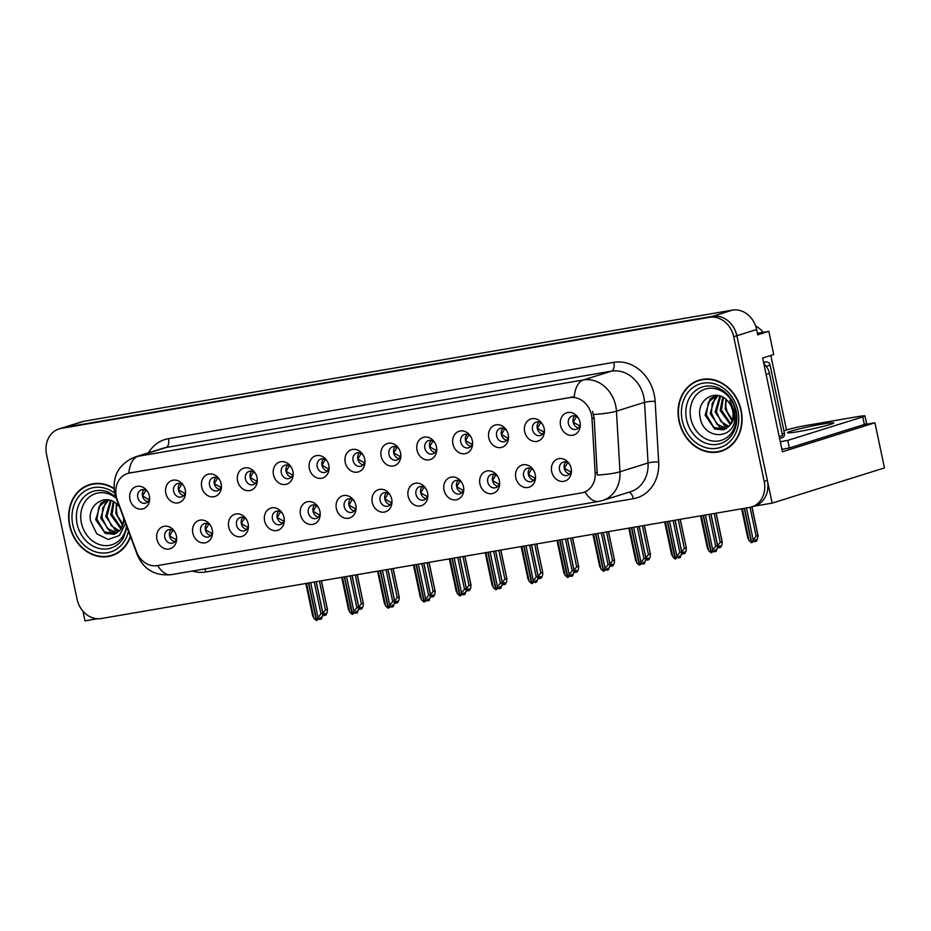 <?xml version="1.0" encoding="UTF-8"?>
<svg xmlns="http://www.w3.org/2000/svg" width="931" height="931" viewBox="0 0 931 931"><rect width="100%" height="100%" fill="white"/><g stroke="black" fill="none" stroke-linecap="round" stroke-linejoin="round"><path stroke-width="1.4" d="M354.35 501.332A6.982 5.9 -107.4 0 0 347.961 498.993A6.982 5.9 -107.4 0 0 344.214 506.65A6.982 5.9 -107.4 0 0 352.127 512.306A6.982 5.9 -107.4 0 0 356.038 506.732M354.304 510.944A6.982 5.9 72.6 0 1 348.962 505.161A6.982 5.9 72.6 0 1 350.522 498.865M336.37 508.559A11.638 9.834 -107.4 0 0 347.472 518.358A11.638 9.834 -107.4 0 0 356.096 507.593A11.638 9.834 -107.4 0 0 355.805 505.219A11.638 9.834 -107.4 0 0 353.896 500.599A11.638 9.834 -107.4 0 0 341.654 496.153A11.638 9.834 -107.4 0 0 336.37 508.559M390.229 495.187A6.982 5.9 -107.4 0 0 383.84 492.836A6.982 5.9 -107.4 0 0 380.104 500.494A6.982 5.9 -107.4 0 0 388.018 506.161A6.982 5.9 -107.4 0 0 391.928 500.587M390.194 504.8A6.982 5.9 72.6 0 1 384.84 499.016A6.982 5.9 72.6 0 1 386.412 492.72M372.26 502.403A11.638 9.834 -107.4 0 0 383.351 512.213A11.638 9.834 -107.4 0 0 391.974 501.448A11.638 9.834 -107.4 0 0 391.695 499.074A11.638 9.834 -107.4 0 0 389.786 494.454A11.638 9.834 -107.4 0 0 377.544 489.997A11.638 9.834 -107.4 0 0 372.26 502.403M426.119 489.043A6.982 5.9 -107.4 0 0 419.73 486.692A6.982 5.9 -107.4 0 0 415.982 494.349A6.982 5.9 -107.4 0 0 423.908 500.005A6.982 5.9 -107.4 0 0 427.806 494.431M426.084 498.644A6.982 5.9 72.6 0 1 420.731 492.86A6.982 5.9 72.6 0 1 422.302 486.564M408.15 496.258A11.638 9.834 -107.4 0 0 419.241 506.057A11.638 9.834 -107.4 0 0 427.864 495.292A11.638 9.834 -107.4 0 0 427.573 492.918A11.638 9.834 -107.4 0 0 425.676 488.298A11.638 9.834 -107.4 0 0 413.434 483.852A11.638 9.834 -107.4 0 0 408.15 496.258M219.681 479.837A6.982 5.9 -107.4 0 0 213.292 477.487A6.982 5.9 -107.4 0 0 209.545 485.144A6.982 5.9 -107.4 0 0 217.458 490.812A6.982 5.9 -107.4 0 0 221.369 485.237M219.635 489.45A6.982 5.9 72.6 0 1 214.293 483.655A6.982 5.9 72.6 0 1 215.852 477.359M201.701 487.053A11.638 9.834 -107.4 0 0 212.803 496.863A11.638 9.834 -107.4 0 0 221.427 486.087A11.638 9.834 -107.4 0 0 221.136 483.724A11.638 9.834 -107.4 0 0 219.227 479.104A11.638 9.834 -107.4 0 0 206.985 474.647A11.638 9.834 -107.4 0 0 201.701 487.053M327.34 461.392A6.982 5.9 -107.4 0 0 320.951 459.041A6.982 5.9 -107.4 0 0 317.203 466.699A6.982 5.9 -107.4 0 0 325.117 472.354A6.982 5.9 -107.4 0 0 329.027 466.78M327.305 470.993A6.982 5.9 72.6 0 1 321.951 465.209A6.982 5.9 72.6 0 1 323.511 458.913M309.36 468.607A11.638 9.834 -107.4 0 0 320.462 478.406A11.638 9.834 -107.4 0 0 329.085 467.641A11.638 9.834 -107.4 0 0 328.794 465.267A11.638 9.834 -107.4 0 0 326.886 460.647A11.638 9.834 -107.4 0 0 314.655 456.202A11.638 9.834 -107.4 0 0 309.36 468.607M174.912 532.09A6.982 5.9 -107.4 0 0 168.523 529.739A6.982 5.9 -107.4 0 0 164.787 537.396A6.982 5.9 -107.4 0 0 172.701 543.052A6.982 5.9 -107.4 0 0 176.599 537.478M174.877 541.691A6.982 5.9 72.6 0 1 169.523 535.907A6.982 5.9 72.6 0 1 171.095 529.611M156.943 539.305A11.638 9.834 -107.4 0 0 168.034 549.115A11.638 9.834 -107.4 0 0 176.657 538.339A11.638 9.834 -107.4 0 0 176.378 535.977A11.638 9.834 -107.4 0 0 174.469 531.345A11.638 9.834 -107.4 0 0 162.227 526.899A11.638 9.834 -107.4 0 0 156.943 539.305M291.45 467.537A6.982 5.9 -107.4 0 0 285.061 465.186A6.982 5.9 -107.4 0 0 281.313 472.843A6.982 5.9 -107.4 0 0 289.238 478.511A6.982 5.9 -107.4 0 0 293.137 472.936M291.415 477.149A6.982 5.9 72.6 0 1 286.061 471.365A6.982 5.9 72.6 0 1 287.632 465.069M273.481 474.752A11.638 9.834 -107.4 0 0 284.572 484.562A11.638 9.834 -107.4 0 0 293.195 473.798A11.638 9.834 -107.4 0 0 292.904 471.423A11.638 9.834 -107.4 0 0 291.007 466.803A11.638 9.834 -107.4 0 0 278.765 462.346A11.638 9.834 -107.4 0 0 273.481 474.752M183.791 485.982A6.982 5.9 -107.4 0 0 177.402 483.643A6.982 5.9 -107.4 0 0 173.655 491.3A6.982 5.9 -107.4 0 0 181.58 496.956A6.982 5.9 -107.4 0 0 185.478 491.382M183.756 495.595A6.982 5.9 72.6 0 1 178.403 489.811A6.982 5.9 72.6 0 1 179.962 483.515M165.823 493.197A11.638 9.834 -107.4 0 0 176.913 503.008A11.638 9.834 -107.4 0 0 185.537 492.243A11.638 9.834 -107.4 0 0 185.246 489.869A11.638 9.834 -107.4 0 0 183.349 485.249A11.638 9.834 -107.4 0 0 171.106 480.803A11.638 9.834 -107.4 0 0 165.823 493.197M533.777 470.586A6.982 5.9 -107.4 0 0 527.388 468.235A6.982 5.9 -107.4 0 0 523.641 475.904A6.982 5.9 -107.4 0 0 531.566 481.56A6.982 5.9 -107.4 0 0 535.465 475.985M533.742 480.198A6.982 5.9 72.6 0 1 528.389 474.414A6.982 5.9 72.6 0 1 529.96 468.118M515.809 477.801A11.638 9.834 -107.4 0 0 526.899 487.611A11.638 9.834 -107.4 0 0 535.523 476.847A11.638 9.834 -107.4 0 0 535.232 474.473A11.638 9.834 -107.4 0 0 533.335 469.852A11.638 9.834 -107.4 0 0 521.092 465.407A11.638 9.834 -107.4 0 0 515.809 477.801M470.877 436.79A6.982 5.9 -107.4 0 0 464.488 434.44A6.982 5.9 -107.4 0 0 460.752 442.097A6.982 5.9 -107.4 0 0 468.665 447.764A6.982 5.9 -107.4 0 0 472.576 442.19M470.842 446.391A6.982 5.9 72.6 0 1 465.5 440.607A6.982 5.9 72.6 0 1 467.059 434.312M452.908 444.006A11.638 9.834 -107.4 0 0 463.999 453.816A11.638 9.834 -107.4 0 0 472.622 443.04A11.638 9.834 -107.4 0 0 472.343 440.677A11.638 9.834 -107.4 0 0 470.434 436.057A11.638 9.834 -107.4 0 0 458.192 431.6A11.638 9.834 -107.4 0 0 452.908 444.006M246.692 519.789A6.982 5.9 -107.4 0 0 240.303 517.438A6.982 5.9 -107.4 0 0 236.555 525.096A6.982 5.9 -107.4 0 0 244.469 530.763A6.982 5.9 -107.4 0 0 248.379 525.189M246.645 529.39A6.982 5.9 72.6 0 1 241.304 523.606A6.982 5.9 72.6 0 1 242.863 517.31M228.712 527.004A11.638 9.834 -107.4 0 0 239.802 536.815A11.638 9.834 -107.4 0 0 248.426 526.038A11.638 9.834 -107.4 0 0 248.146 523.676A11.638 9.834 -107.4 0 0 246.238 519.056A11.638 9.834 -107.4 0 0 233.995 514.599A11.638 9.834 -107.4 0 0 228.712 527.004M542.657 424.489A6.982 5.9 -107.4 0 0 536.268 422.139A6.982 5.9 -107.4 0 0 532.52 429.796A6.982 5.9 -107.4 0 0 540.434 435.464A6.982 5.9 -107.4 0 0 544.344 429.889M542.622 434.102A6.982 5.9 72.6 0 1 537.268 428.307A6.982 5.9 72.6 0 1 538.828 422.022M524.677 431.705A11.638 9.834 -107.4 0 0 535.779 441.515A11.638 9.834 -107.4 0 0 544.402 430.75A11.638 9.834 -107.4 0 0 544.111 428.376A11.638 9.834 -107.4 0 0 542.203 423.756A11.638 9.834 -107.4 0 0 529.972 419.299A11.638 9.834 -107.4 0 0 524.677 431.705M255.56 473.681A6.982 5.9 -107.4 0 0 249.171 471.342A6.982 5.9 -107.4 0 0 245.435 479A6.982 5.9 -107.4 0 0 253.348 484.655A6.982 5.9 -107.4 0 0 257.259 479.081M255.525 483.294A6.982 5.9 72.6 0 1 250.171 477.51A6.982 5.9 72.6 0 1 251.742 471.214M237.591 480.908A11.638 9.834 -107.4 0 0 248.682 490.707A11.638 9.834 -107.4 0 0 257.305 479.942A11.638 9.834 -107.4 0 0 257.026 477.568A11.638 9.834 -107.4 0 0 255.117 472.948A11.638 9.834 -107.4 0 0 242.875 468.502A11.638 9.834 -107.4 0 0 237.591 480.908M434.998 442.935A6.982 5.9 -107.4 0 0 428.609 440.584A6.982 5.9 -107.4 0 0 424.862 448.253A6.982 5.9 -107.4 0 0 432.775 453.909A6.982 5.9 -107.4 0 0 436.686 448.335M434.963 452.547A6.982 5.9 72.6 0 1 429.61 446.764A6.982 5.9 72.6 0 1 431.169 440.468M417.018 450.15A11.638 9.834 -107.4 0 0 428.12 459.961A11.638 9.834 -107.4 0 0 436.744 449.196A11.638 9.834 -107.4 0 0 436.453 446.822A11.638 9.834 -107.4 0 0 434.544 442.202A11.638 9.834 -107.4 0 0 422.313 437.756A11.638 9.834 -107.4 0 0 417.018 450.15M210.802 525.934A6.982 5.9 -107.4 0 0 204.413 523.583A6.982 5.9 -107.4 0 0 200.665 531.252A6.982 5.9 -107.4 0 0 208.591 536.908A6.982 5.9 -107.4 0 0 212.489 531.333M210.767 535.546A6.982 5.9 72.6 0 1 205.414 529.762A6.982 5.9 72.6 0 1 206.973 523.466M192.822 533.149A11.638 9.834 -107.4 0 0 203.924 542.959A11.638 9.834 -107.4 0 0 212.547 532.195A11.638 9.834 -107.4 0 0 212.256 529.82A11.638 9.834 -107.4 0 0 210.348 525.2A11.638 9.834 -107.4 0 0 198.117 520.755A11.638 9.834 -107.4 0 0 192.822 533.149M363.218 455.236A6.982 5.9 -107.4 0 0 356.829 452.885A6.982 5.9 -107.4 0 0 353.093 460.542A6.982 5.9 -107.4 0 0 361.007 466.21A6.982 5.9 -107.4 0 0 364.917 460.636M363.183 464.848A6.982 5.9 72.6 0 1 357.83 459.064A6.982 5.9 72.6 0 1 359.401 452.769M345.25 462.451A11.638 9.834 -107.4 0 0 356.34 472.261A11.638 9.834 -107.4 0 0 364.964 461.497A11.638 9.834 -107.4 0 0 364.684 459.123A11.638 9.834 -107.4 0 0 362.776 454.503A11.638 9.834 -107.4 0 0 350.533 450.045A11.638 9.834 -107.4 0 0 345.25 462.451M318.46 507.488A6.982 5.9 -107.4 0 0 312.071 505.137A6.982 5.9 -107.4 0 0 308.324 512.795A6.982 5.9 -107.4 0 0 316.249 518.462A6.982 5.9 -107.4 0 0 320.148 512.888M318.425 517.101A6.982 5.9 72.6 0 1 313.072 511.305A6.982 5.9 72.6 0 1 314.631 505.009M300.492 514.703A11.638 9.834 -107.4 0 0 311.582 524.514A11.638 9.834 -107.4 0 0 320.206 513.737A11.638 9.834 -107.4 0 0 319.915 511.375A11.638 9.834 -107.4 0 0 318.018 506.755A11.638 9.834 -107.4 0 0 305.775 502.298A11.638 9.834 -107.4 0 0 300.492 514.703M399.108 449.091A6.982 5.9 -107.4 0 0 392.719 446.74A6.982 5.9 -107.4 0 0 388.972 454.398A6.982 5.9 -107.4 0 0 396.897 460.065A6.982 5.9 -107.4 0 0 400.796 454.479M399.073 458.692A6.982 5.9 72.6 0 1 393.72 452.908A6.982 5.9 72.6 0 1 395.291 446.612M381.14 456.306A11.638 9.834 -107.4 0 0 392.23 466.117A11.638 9.834 -107.4 0 0 400.854 455.34A11.638 9.834 -107.4 0 0 400.563 452.978A11.638 9.834 -107.4 0 0 398.666 448.346A11.638 9.834 -107.4 0 0 386.423 443.901A11.638 9.834 -107.4 0 0 381.14 456.306M506.767 430.634A6.982 5.9 -107.4 0 0 500.378 428.295A6.982 5.9 -107.4 0 0 496.63 435.952A6.982 5.9 -107.4 0 0 504.555 441.608A6.982 5.9 -107.4 0 0 508.454 436.034M506.732 440.247A6.982 5.9 72.6 0 1 501.378 434.463A6.982 5.9 72.6 0 1 502.949 428.167M488.798 437.849A11.638 9.834 -107.4 0 0 499.889 447.66A11.638 9.834 -107.4 0 0 508.512 436.895A11.638 9.834 -107.4 0 0 508.233 434.521A11.638 9.834 -107.4 0 0 506.324 429.901A11.638 9.834 -107.4 0 0 494.082 425.455A11.638 9.834 -107.4 0 0 488.798 437.849M282.57 513.633A6.982 5.9 -107.4 0 0 276.181 511.294A6.982 5.9 -107.4 0 0 272.446 518.951A6.982 5.9 -107.4 0 0 280.359 524.607A6.982 5.9 -107.4 0 0 284.269 519.033M282.535 523.245A6.982 5.9 72.6 0 1 277.182 517.461A6.982 5.9 72.6 0 1 278.753 511.166M264.602 520.848A11.638 9.834 -107.4 0 0 275.692 530.658A11.638 9.834 -107.4 0 0 284.316 519.894A11.638 9.834 -107.4 0 0 284.036 517.52A11.638 9.834 -107.4 0 0 282.128 512.9A11.638 9.834 -107.4 0 0 269.885 508.454A11.638 9.834 -107.4 0 0 264.602 520.848M578.535 418.345A6.982 5.9 -107.4 0 0 572.146 415.994A6.982 5.9 -107.4 0 0 568.41 423.652A6.982 5.9 -107.4 0 0 576.324 429.307A6.982 5.9 -107.4 0 0 580.234 423.733M578.5 427.946A6.982 5.9 72.6 0 1 573.159 422.162A6.982 5.9 72.6 0 1 574.718 415.866M560.567 425.56A11.638 9.834 -107.4 0 0 571.657 435.359A11.638 9.834 -107.4 0 0 580.281 424.594A11.638 9.834 -107.4 0 0 580.001 422.22A11.638 9.834 -107.4 0 0 578.093 417.6A11.638 9.834 -107.4 0 0 565.85 413.155A11.638 9.834 -107.4 0 0 560.567 425.56M462.009 482.886A6.982 5.9 -107.4 0 0 455.62 480.536A6.982 5.9 -107.4 0 0 451.872 488.193A6.982 5.9 -107.4 0 0 459.786 493.861A6.982 5.9 -107.4 0 0 463.696 488.286M461.974 492.499A6.982 5.9 72.6 0 1 456.621 486.715A6.982 5.9 72.6 0 1 458.18 480.419M444.029 490.102A11.638 9.834 -107.4 0 0 455.131 499.912A11.638 9.834 -107.4 0 0 463.754 489.147A11.638 9.834 -107.4 0 0 463.463 486.773A11.638 9.834 -107.4 0 0 461.555 482.153A11.638 9.834 -107.4 0 0 449.324 477.696A11.638 9.834 -107.4 0 0 444.029 490.102M497.887 476.742A6.982 5.9 -107.4 0 0 491.498 474.391A6.982 5.9 -107.4 0 0 487.763 482.049A6.982 5.9 -107.4 0 0 495.676 487.716A6.982 5.9 -107.4 0 0 499.586 482.13M497.852 486.343A6.982 5.9 72.6 0 1 492.499 480.559A6.982 5.9 72.6 0 1 494.07 474.263M479.919 483.957A11.638 9.834 -107.4 0 0 491.009 493.767A11.638 9.834 -107.4 0 0 499.633 482.991A11.638 9.834 -107.4 0 0 499.353 480.629A11.638 9.834 -107.4 0 0 497.445 475.997A11.638 9.834 -107.4 0 0 485.202 471.552A11.638 9.834 -107.4 0 0 479.919 483.957M147.901 492.138A6.982 5.9 -107.4 0 0 141.512 489.787A6.982 5.9 -107.4 0 0 137.776 497.445A6.982 5.9 -107.4 0 0 145.69 503.112A6.982 5.9 -107.4 0 0 149.6 497.538M147.866 501.739A6.982 5.9 72.6 0 1 142.513 495.955A6.982 5.9 72.6 0 1 144.084 489.659M129.933 499.353A11.638 9.834 -107.4 0 0 141.023 509.164A11.638 9.834 -107.4 0 0 149.647 498.388A11.638 9.834 -107.4 0 0 149.367 496.025A11.638 9.834 -107.4 0 0 147.459 491.405A11.638 9.834 -107.4 0 0 135.216 486.948A11.638 9.834 -107.4 0 0 129.933 499.353M569.667 464.441A6.982 5.9 -107.4 0 0 563.278 462.09A6.982 5.9 -107.4 0 0 559.531 469.748A6.982 5.9 -107.4 0 0 567.445 475.415A6.982 5.9 -107.4 0 0 571.355 469.841M569.632 474.042A6.982 5.9 72.6 0 1 564.279 468.258A6.982 5.9 72.6 0 1 565.839 461.962M551.687 471.656A11.638 9.834 -107.4 0 0 562.79 481.467A11.638 9.834 -107.4 0 0 571.413 470.69A11.638 9.834 -107.4 0 0 571.122 468.328A11.638 9.834 -107.4 0 0 569.213 463.708A11.638 9.834 -107.4 0 0 556.982 459.251A11.638 9.834 -107.4 0 0 551.687 471.656M116.305 496.502A20.936 17.701 -107.4 0 0 117.329 500.017L136.496 551.664A20.936 17.701 -107.4 0 0 157.281 565.617L581.514 492.918A20.936 17.701 -107.4 0 0 583.469 492.441A20.936 17.701 -107.4 0 0 595.177 473.064L592 418.671A20.936 17.701 -107.4 0 0 569.714 397.618L129.49 473.053A20.936 17.701 -107.4 0 0 127.535 473.53A20.936 17.701 -107.4 0 0 116.305 496.502M82.952 611.178L84.989 620.872L97.394 618.754M754.005 506.208L772.148 503.124L736.863 335.719A23.263 19.667 -107.4 0 0 712.646 316.319L64.355 427.422A23.263 19.667 -107.4 0 0 62.191 427.934A23.263 19.667 -107.4 0 1 64.355 427.422L712.646 316.319A23.263 19.667 -107.4 0 1 736.863 335.719L767.353 480.396A23.263 19.667 -107.4 0 1 754.878 505.929L751.713 506.918A23.263 19.667 -107.4 0 0 764.188 481.385L733.698 336.708A23.263 19.667 -107.4 0 0 709.48 317.308L61.19 428.411A23.263 19.667 -107.4 0 0 59.025 428.935A23.263 19.667 -107.4 0 0 46.55 454.468L77.04 599.145A23.263 19.667 -107.4 0 0 101.258 618.533L749.548 507.442A23.263 19.667 -107.4 0 0 751.713 506.918M863.491 424.734L874.931 422.779L782.401 451.779L762.64 358.004L773.708 354.536L768.831 331.355L757.753 334.823L756.635 329.516A23.263 19.667 -107.4 0 0 732.418 310.128L84.127 421.219A23.263 19.667 -107.4 0 0 81.963 421.743L59.025 428.935M757.438 333.31L768.831 331.355M874.931 422.779L884.45 467.921L772.148 503.124M755.646 326.001A23.263 19.667 72.6 0 1 763.141 332.332M770.81 355.444L786.509 429.936M114.001 488.356A37.228 31.468 -107.4 0 0 89.527 484.62A37.228 31.468 -107.4 0 0 69.569 525.468A37.228 31.468 -107.4 0 0 111.79 555.667A37.228 31.468 -107.4 0 0 130.526 536.617M110.289 555.691A37.228 31.468 -107.4 0 0 113.361 555.12M678.99 421.033A37.228 31.468 -107.4 0 0 721.211 451.232A37.228 31.468 -107.4 0 0 741.169 410.385A37.228 31.468 -107.4 0 0 698.948 380.185A37.228 31.468 -107.4 0 0 678.99 421.033M719.71 451.256A37.228 31.468 -107.4 0 0 722.782 450.685M128.85 473.134L574.252 396.804A27.139 14.407 -99.7 0 1 583.434 379.953A31.026 26.219 72.6 0 1 615.728 405.823A31.026 26.219 72.6 0 1 616.438 411.141L619.988 471.761A31.026 26.219 72.6 0 1 602.636 500.471L630.718 491.673A31.026 26.219 -107.4 0 0 648.057 462.963L644.52 402.343A31.026 26.219 -107.4 0 0 643.798 397.013A31.026 26.219 -107.4 0 0 611.504 371.155L166.102 447.485A31.026 26.219 -107.4 0 0 163.216 448.183L135.135 456.981A31.026 26.219 72.6 0 1 138.021 456.283A27.139 14.407 80.3 0 0 128.85 473.111M592.582 411.479L594.153 417.996L597.283 475.066A27.139 4.12 -3.3 0 0 619.988 471.761L648.057 462.963A7.751 1.175 176.7 0 1 658.671 461.939A38.776 32.771 72.6 0 1 633.371 498.702L205.786 571.983A38.776 32.771 72.6 0 1 192.263 571.064M700.543 379.743A37.228 31.468 -107.4 0 0 697.703 381.023M91.122 484.178A37.228 31.468 -107.4 0 0 88.282 485.458M567.607 462.637L564.349 468.246L570.878 472.064M713.518 551.28L714.659 551.769L715.567 549.744L711.493 552.758L712.774 549.93L715.695 546.229L717.522 545.659L710.865 514.075M703.464 515.343L711.493 552.758M705.407 515.006L712.774 549.93M708.991 514.389L715.695 546.229M714.659 551.769L716.242 551.268L717.743 546.148L710.981 514.052M701.264 515.716L708.631 550.64L711.098 552.828L703.208 515.378M707.409 547.649L708.631 550.64M742.321 508.675L749.024 540.527L751.503 542.715L744.265 508.349M751.503 542.715L756.1 536.116L757.915 535.546L751.876 506.871M751.992 506.836L758.148 536.023L756.647 541.155L755.064 541.656L755.972 539.631L751.899 542.645M744.521 508.303L751.759 542.668M747.814 537.536L749.024 540.527M753.924 541.167L755.064 541.656M753.179 539.817L746.464 507.965M750.037 507.348L756.1 536.116M579.757 425.956L573.228 422.15L576.487 416.541M531.717 468.782L528.459 474.403L534.999 478.208M677.628 557.436L678.769 557.913L679.677 555.9L675.603 558.903L676.884 556.075L679.816 552.374L681.632 551.804L674.975 520.22M667.585 521.488L675.603 558.903M669.529 521.151L676.884 556.075M673.101 520.545L679.816 552.374M678.769 557.913L680.352 557.425L681.853 552.292L675.091 520.196M665.374 521.86L672.741 556.785L675.08 558.996L667.318 521.535M671.519 553.794L672.741 556.785M495.827 474.938L492.569 480.547L499.109 484.364M641.75 563.581L642.89 564.07L643.798 562.045L639.725 565.059L640.993 562.231L643.926 558.53L645.742 557.96L639.085 526.376M631.695 527.633L639.725 565.059M633.639 527.307L640.993 562.231M637.223 526.69L643.926 558.53M642.89 564.07L644.473 563.569L645.974 558.437L639.213 526.352M629.496 528.017L636.851 562.941L639.329 565.129L631.439 527.679M635.64 559.95L636.851 562.941M459.949 481.083L456.69 486.692L463.219 490.509M605.86 569.725L607 570.214L607.908 568.201L603.835 571.203L605.115 568.375L608.036 564.675L609.863 564.105L603.207 532.52M595.805 533.789L603.835 571.203M597.749 533.451L605.115 568.375M601.333 532.846L608.036 564.675M607 570.214L608.583 569.714L610.084 564.593L603.323 532.497M593.606 534.161L600.972 569.085L603.439 571.273L595.549 533.835M599.75 566.095L600.972 569.085M717.592 548.301L718.499 546.276L720.082 545.787L719.174 547.8L720.757 547.3L722.037 544.472L722.037 541.691L716.032 513.19M718.034 547.312L719.174 547.8M717.289 545.962L720.222 542.261L722.258 542.179L716.148 513.167M714.158 513.505L720.222 542.261M543.867 432.112L537.338 428.295L540.597 422.686M681.399 552.118L684.332 548.406L686.147 547.835L686.147 550.628L684.867 553.456L683.296 553.957L684.204 551.932L682.621 552.432L681.667 554.457M682.155 553.468L683.296 553.957M680.258 519.312L686.38 548.324L680.142 519.335M678.268 519.661L684.332 548.406M507.989 438.257L501.448 434.451L504.707 428.842M645.52 558.263L648.442 554.562L650.257 553.992L650.257 556.773L648.988 559.601L647.406 560.101L648.313 558.088L646.731 558.577L645.777 560.613M646.265 559.612L647.406 560.101M644.38 525.468L650.49 554.48L644.252 525.48M642.39 525.806L648.442 554.562M472.098 444.413L465.558 440.596L468.828 434.986M609.63 564.419L612.563 560.706L614.379 560.136L614.379 562.929L613.098 565.757L611.516 566.246L612.423 564.233L610.841 564.733L609.886 566.758M610.375 565.769L611.516 566.246M608.49 531.613L614.6 560.625L608.374 531.636M606.5 531.95L612.563 560.706M436.208 450.557L429.68 446.752L432.938 441.131M822.667 424.036A23.659 1.431 -11.9 0 0 799.147 428.947A23.659 1.431 -11.9 0 0 787.451 432.682A23.659 1.431 -11.9 0 0 798.542 431.588A23.659 1.431 -11.9 0 0 822.061 426.677A23.659 1.431 -11.9 0 0 833.745 422.93A23.659 1.431 -11.9 0 0 822.667 424.036M783.902 430.75L786.299 429.994A15.513 0.943 168.1 0 1 807.165 425.292L857.695 416.634A15.513 0.943 168.1 0 1 864.957 415.924A15.513 0.943 168.1 0 1 862.746 416.902L787.766 440.398L789.36 447.974A15.513 0.943 -11.9 0 0 781.9 449.394M780.306 441.818A15.513 0.943 168.1 0 1 787.766 440.398M864.957 415.924L866.563 423.489A15.513 0.943 168.1 0 1 864.34 424.478L789.36 447.974M766.12 374.506L769.448 373.459A15.513 13.115 -107.4 0 0 763.862 363.788M779.212 436.616L782.529 435.58L769.448 373.459M126.593 526.015A26.836 22.681 72.6 0 1 104.691 545.601A26.836 22.681 72.6 0 1 81.404 522.989A26.836 22.681 72.6 0 1 90.412 496.211A26.836 22.681 72.6 0 1 116.328 498.364M119.575 507.092A17.526 14.815 -107.4 0 0 118.318 505.591C107.181 492.022 87.072 503.915 90.575 520.929L96.731 533.789L108.217 539.445L119.389 535.523L125.254 524.013M122.997 524.281L118.004 516.658A17.526 14.815 72.6 0 1 116.864 512.981A17.526 14.815 72.6 0 1 116.98 504.23M130.34 536.105A36.833 31.142 72.6 0 1 111.673 555.295A36.833 31.142 72.6 0 1 69.895 525.41A36.833 31.142 72.6 0 1 89.644 484.993A36.833 31.142 72.6 0 1 114.036 488.798M89.644 484.993L92.809 484.004A36.833 31.142 72.6 0 1 94.194 483.608M122.636 525.433L115.77 513.33L116.515 503.811M120.879 528.971L110.754 514.901L113.291 501.588M121.356 528.214L112.011 514.506L114.047 502.018M118.865 531.45L115.339 530.309L105.727 516.472L110.475 500.401M119.389 530.903L111.313 525.724L106.984 516.077L111.138 500.634M116.643 533.172L110.312 531.88L100.711 518.043L105.738 501.704L108.147 499.866M117.213 532.811L107.461 528.575L101.968 517.659L102.771 507.93L108.659 499.947M124.533 520.464L120.192 529.925A17.526 14.815 -107.4 0 0 123.602 517.962M120.192 529.925L114.222 534.266L105.296 533.463L95.684 519.626L100.723 503.275L107.228 499.749M114.839 534.045L104.33 531.741L96.94 519.23L98.919 506.871L106.867 499.842M116.2 553.84A36.833 31.142 72.6 0 1 114.839 554.306L111.673 555.295M735.665 410.874A26.836 22.681 72.6 0 1 718.767 440.933A26.836 22.681 72.6 0 1 690.825 418.554A26.836 22.681 72.6 0 1 707.723 388.506A26.836 22.681 72.6 0 1 735.665 410.874M734.908 417.484L734.373 410.804L729.788 400.528L733.768 410.78C734.617 417.088 733.232 421.987 729.613 425.49A17.526 14.815 -107.4 0 0 732.627 410.722A17.526 14.815 -107.4 0 0 727.739 401.156C716.602 387.587 696.493 399.48 699.984 416.494C702.719 440.433 734.896 440.456 734.908 417.484M732.418 419.858L727.425 412.224A17.526 14.815 72.6 0 1 726.285 408.546A17.526 14.815 72.6 0 1 726.401 399.795M679.316 420.975A36.833 31.142 72.6 0 1 699.065 380.558A36.833 31.142 72.6 0 1 740.855 410.431A36.833 31.142 72.6 0 1 721.094 450.86A36.833 31.142 72.6 0 1 679.316 420.975M699.065 380.558L702.23 379.569A36.833 31.142 72.6 0 1 703.615 379.173M732.057 421.01L725.191 408.895L725.924 399.376M730.3 424.536L720.175 410.466L722.712 397.153M730.777 423.78L721.432 410.071L723.468 397.595M728.286 427.015L724.76 425.874L715.148 412.037L719.896 395.966M728.81 426.479L720.734 421.289L716.405 411.642L720.559 396.199M726.064 428.737L719.733 427.445L710.132 413.608L715.159 397.269L717.568 395.431M726.634 428.376L716.882 424.14L711.389 413.224L712.192 403.495L718.08 395.512M729.613 425.49L723.643 429.831L714.717 429.028L705.104 415.191L710.144 398.84L716.649 395.314M724.26 429.61L713.751 427.306L706.361 414.795L708.34 402.436L716.288 395.407M725.621 449.405A36.833 31.142 72.6 0 1 724.26 449.871L721.094 450.86M782.005 437.675A3.875 3.282 -107.4 0 0 782.377 437.593A3.875 3.282 -107.4 0 0 784.449 433.334L770.088 365.161A3.875 3.282 -107.4 0 0 766.05 361.938L763.56 362.357M424.059 487.239L420.8 492.848L427.329 496.665M569.97 575.882L571.11 576.359L572.018 574.346L567.945 577.36L569.225 574.532L572.158 570.819L573.973 570.249L567.316 538.665M559.927 539.933L567.945 577.36M561.87 539.608L569.225 574.532M565.443 538.991L572.158 570.819M571.11 576.359L572.693 575.87L574.194 570.738L567.433 538.653M557.716 540.317L565.082 575.242L567.421 577.453L559.659 539.98M563.86 572.239L565.082 575.242M388.169 493.383L384.91 498.993L391.451 502.81M534.091 582.026L535.232 582.515L536.14 580.502L532.067 583.504L533.335 580.676L536.268 576.976L538.083 576.405L531.426 544.821M524.037 546.09L532.067 583.504M525.98 545.752L533.335 580.676M529.564 545.135L536.268 576.976M535.232 582.515L536.803 582.015L538.316 576.894L531.554 544.798M521.837 546.462L529.192 581.386L531.671 583.574L523.781 546.136M527.982 578.395L529.192 581.386M352.29 499.528L349.032 505.149L355.561 508.954M498.201 588.183L499.342 588.66L500.25 586.646L496.176 589.66L497.457 586.821L500.378 583.12L502.193 582.55L495.548 550.966M488.147 552.234L496.176 589.66M490.09 551.908L497.457 586.821M493.674 551.292L500.378 583.12M499.342 588.66L500.925 588.171L502.426 583.039L495.664 550.954M485.947 552.618L493.302 587.542L495.781 589.719L487.891 552.281M492.092 584.54L493.302 587.542M573.74 570.563L576.673 566.863L578.488 566.292L578.488 569.074L577.208 571.902L575.626 572.402L576.545 570.377L574.962 570.878L574.008 572.914M574.497 571.913L575.626 572.402M572.6 537.769L578.721 566.781L572.484 537.781M570.61 538.106L576.673 566.863M400.33 456.714L393.79 452.897L397.048 447.287M537.862 576.708L540.783 573.007L542.598 572.437L542.598 575.23L541.33 578.058L539.747 578.547L540.655 576.533L539.072 577.022L538.118 579.059M538.607 578.07L539.747 578.547M536.721 543.913L542.831 572.926L536.593 543.937M534.731 544.251L540.783 573.007M364.44 462.858L357.9 459.041L361.17 453.432M501.972 582.864L504.905 579.163L506.72 578.593L506.72 581.375L505.44 584.202L503.857 584.703L504.765 582.678L503.182 583.178L502.228 585.215M502.717 584.214L503.857 584.703M500.831 550.058L506.941 579.082L500.715 550.081M498.841 550.407L504.905 579.163M328.55 469.003L322.021 465.197L325.28 459.588M316.4 505.684L313.142 511.294L319.67 515.111M462.311 594.327L463.452 594.816L464.36 592.791L460.286 595.805L461.567 592.977L464.499 589.276L466.315 588.706L459.658 557.122M452.268 558.391L460.286 595.805M454.212 558.053L461.567 592.977M457.784 557.436L464.499 589.276M463.452 594.816L465.035 594.315L466.536 589.195L459.774 557.099M450.057 558.763L457.424 593.687L459.763 595.898L452 558.425M456.202 590.696L457.424 593.687M280.51 511.829L277.252 517.45L283.792 521.255M426.433 600.483L427.562 600.961L428.481 598.947L424.408 601.95L425.676 599.122L428.609 595.421L430.425 594.851L423.768 563.267M416.378 564.535L424.408 601.95M418.322 564.198L425.676 599.122M421.894 563.592L428.609 595.421M427.562 600.961L429.144 600.472L430.657 595.34L423.896 563.243M414.179 564.908L421.534 599.832L424.012 602.02L416.122 564.582M420.312 596.841L421.534 599.832M244.632 517.985L241.373 523.594L247.902 527.412M390.543 606.628L391.683 607.117L392.591 605.092L388.518 608.106L389.798 605.278L392.719 601.577L394.535 601.007L387.878 569.423M380.488 570.68L388.518 608.106M382.432 570.354L389.798 605.278M386.016 569.737L392.719 601.577M391.683 607.117L393.266 606.616L394.767 601.484L388.006 569.4M378.289 571.064L385.643 605.988L388.122 608.176L380.232 570.726M384.433 602.997L385.643 605.988M208.742 524.13L205.483 529.751L212.012 533.556M354.653 612.784L355.793 613.261L356.701 611.248L352.628 614.251L353.908 611.423L356.841 607.722L358.656 607.152L351.999 575.567M344.61 576.836L352.628 614.251M346.553 576.498L353.908 611.423M350.126 575.893L356.841 607.722M355.793 613.261L357.376 612.773L358.877 607.64L352.116 575.544M342.399 577.208L349.765 612.133L352.104 614.344L344.342 576.883M348.543 609.142L349.765 612.133M172.852 530.286L169.593 535.895L176.134 539.712M318.774 618.929L319.903 619.418L320.823 617.393L316.749 620.407L318.018 617.579L320.951 613.866L322.766 613.308L316.109 581.712M308.72 582.981L316.749 620.407M310.663 582.655L318.018 617.579M314.236 582.038L320.951 613.866M319.903 619.418L321.486 618.917L322.999 613.785L316.237 581.7M306.52 583.365L313.875 618.289L316.354 620.477L308.464 583.027M312.653 615.298L313.875 618.289M466.384 591.348L467.304 589.323L468.887 588.834L467.967 590.848L469.55 590.359L470.83 587.519L470.83 584.738L464.825 556.238M466.827 590.37L467.967 590.848M466.082 589.009L469.015 585.308L471.063 585.227L464.941 556.214M462.951 556.552L469.015 585.308M292.671 475.159L286.131 471.342L289.39 465.733M430.203 595.165L433.124 591.453L434.94 590.894L434.94 593.675L433.671 596.503L432.089 597.004L432.996 594.979L431.414 595.479L430.459 597.504M430.948 596.515L432.089 597.004M429.063 562.359L435.173 591.371L428.935 562.382M427.061 562.708L433.124 591.453M256.781 481.304L250.241 477.498L253.511 471.889M394.313 601.31L397.234 597.609L399.062 597.039L399.062 599.82L397.781 602.648L396.199 603.148L397.106 601.135L395.524 601.624L394.569 603.66M395.058 602.66L396.199 603.148M393.173 568.515L399.283 597.527L393.045 568.538M391.183 568.853L397.234 597.609M220.891 487.46L214.363 483.643L217.621 478.034M358.423 607.466L361.356 603.754L363.171 603.183L363.171 605.976L361.891 608.804L360.309 609.293L361.228 607.28L359.645 607.78L358.691 609.805M359.168 608.816L360.309 609.293M357.283 574.66L363.404 603.672L357.167 574.683M355.293 575.009L361.356 603.754M185.001 493.605L178.473 489.799L181.731 484.19M322.545 613.61L325.466 609.91L327.281 609.34L327.281 612.121L326.013 614.949L324.43 615.449L325.338 613.436L323.755 613.925L322.801 615.961M323.29 614.96L324.43 615.449M321.404 580.816L327.514 609.828L321.276 580.828M319.403 581.153L325.466 609.91M149.123 499.761L142.583 495.944L145.853 490.334M84.127 421.219L61.19 428.411M732.418 310.128L709.48 317.308M756.635 329.516L733.698 336.708M595.177 473.064L597.33 472.389M592 418.671L594.153 417.996M569.714 397.618L571.681 397.002M129.49 473.053L131.457 472.436M613.866 362.345A7.751 4.12 -99.7 0 1 611.504 371.155L583.434 379.953L138.021 456.283L166.102 447.485A7.751 4.12 -99.7 0 0 168.464 438.676L613.866 362.345A38.776 32.771 72.6 0 1 654.237 394.674A38.776 32.771 72.6 0 1 655.133 401.331L658.671 461.939M135.135 456.981C119.052 463.789 112.22 475.706 114.606 492.732L115.909 497.235A27.139 0.884 -20.4 0 1 116.387 496.863M585.11 491.929A27.139 14.407 80.3 0 0 598.738 501.413L602.636 500.471M598.738 501.413L171.153 574.683A27.139 14.407 -99.7 0 1 157.723 565.536M171.153 574.683C154.965 576.08 143.665 569.446 137.276 554.795A27.139 0.884 -20.4 0 1 137.718 554.434M593.582 414.47A27.139 4.12 -3.3 0 0 616.438 411.141L644.52 402.343A7.751 1.175 176.7 0 1 655.133 401.331M148.401 452.827A38.776 32.771 72.6 0 1 168.464 438.676M764.188 481.385L767.353 480.396M204.75 568.922A7.751 4.12 -99.7 0 1 205.786 571.983M628.751 492.29A7.751 4.12 -99.7 0 1 633.371 498.702M862.746 416.902L864.34 424.478M127.105 527.4L123.264 538.188A29.711 25.114 72.6 0 1 97.592 548.033A29.711 25.114 72.6 0 1 77.122 523.99A29.711 25.114 72.6 0 1 108.927 492.418L115.712 496.689M128.49 531.135A33.353 28.186 72.6 0 1 100.618 552.909A33.353 28.186 72.6 0 1 72.804 524.909A33.353 28.186 72.6 0 1 83.29 492.162A33.353 28.186 72.6 0 1 114.688 493.104M732.685 433.753A29.711 25.114 72.6 0 1 707.013 443.598A29.711 25.114 72.6 0 1 686.543 419.555A29.711 25.114 72.6 0 1 718.348 387.983C727.414 392.219 733.337 399.934 736.118 411.118C737.748 419.718 736.607 427.271 732.685 433.753M682.225 420.486A33.353 28.186 72.6 0 1 703.219 383.141A33.353 28.186 72.6 0 1 737.934 410.932A33.353 28.186 72.6 0 1 716.94 448.276A33.353 28.186 72.6 0 1 682.225 420.486M770.088 365.161L766.248 366.372M766.05 361.938L763.629 362.694M784.449 433.334L782.215 434.044M127.535 473.53L129.502 472.913M115.909 497.235L137.276 554.795M700.577 515.832L707.42 548.312M741.635 508.803L747.826 538.199M664.687 521.988L671.542 554.469M628.809 528.133L635.652 560.613M592.919 534.278L599.762 566.77M782.377 437.593L779.596 438.466M557.029 540.434L563.883 572.914M521.151 546.578L527.993 579.07M485.26 552.735L492.103 585.215M449.37 558.879L456.225 591.371M413.492 565.036L420.335 597.516M377.602 571.18L384.445 603.66M341.712 577.325L348.555 609.817M305.834 583.481L312.676 615.961"/></g></svg>

